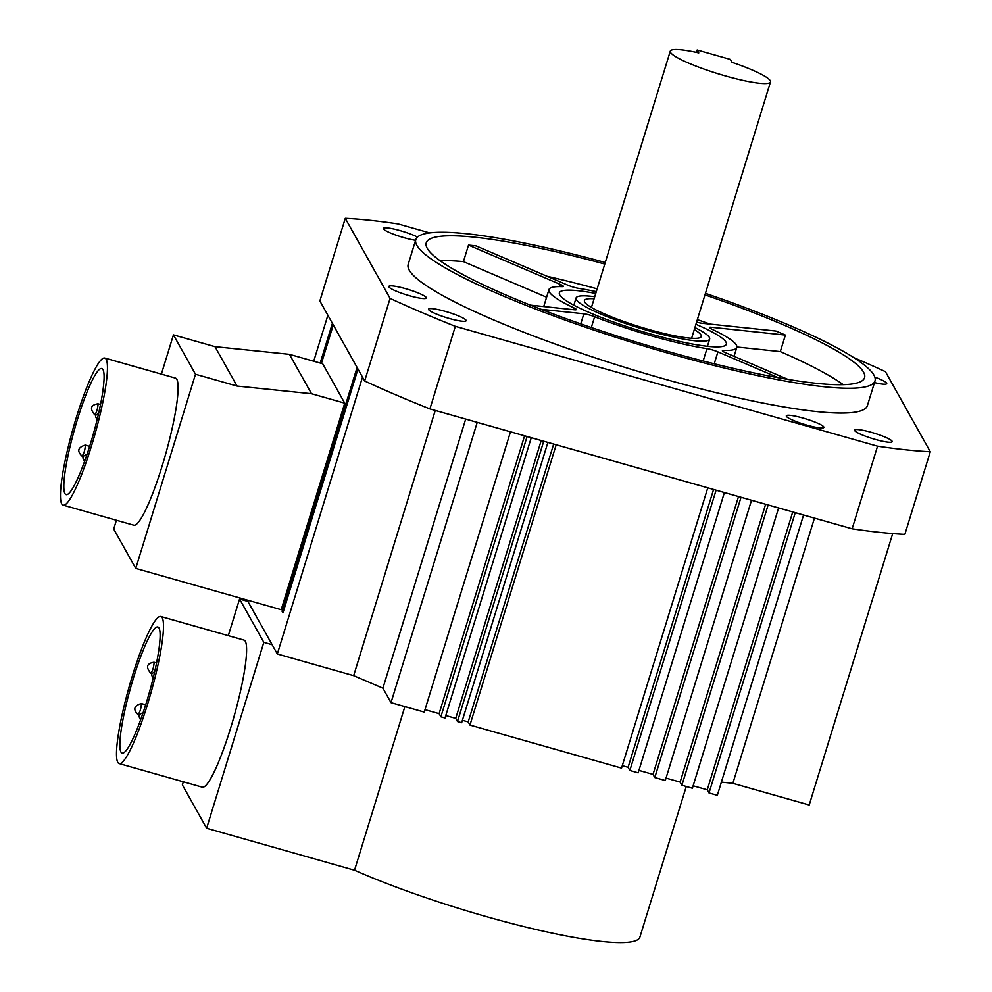 <?xml version="1.0" encoding="UTF-8"?>
<svg xmlns="http://www.w3.org/2000/svg" width="992" height="992" viewBox="0 0 992 992"><rect width="100%" height="100%" fill="white"/><g stroke="black" fill="none" stroke-linecap="round" stroke-linejoin="round"><path stroke-width="1.49" d="M807.066 425.184A19.654 2.84 17.1 0 0 823.868 427.416A19.654 2.84 17.1 0 0 803.098 418.091A19.654 2.84 17.1 0 0 786.296 415.859A19.654 2.84 17.1 0 0 807.066 425.184M874.485 382.602A19.654 2.84 17.1 0 0 886.736 383.631A19.654 2.84 17.1 0 0 874.857 377.171M409.597 295.765A19.654 2.84 17.1 0 0 426.386 298.009A19.654 2.84 17.1 0 0 405.616 288.684A19.654 2.84 17.1 0 0 388.827 286.44A19.654 2.84 17.1 0 0 409.597 295.765M594.109 298.753A61.144 8.829 17.1 0 0 584.424 300.539A61.144 8.829 17.1 0 0 649.041 329.542A61.144 8.829 17.1 0 0 701.307 336.499A61.144 8.829 17.1 0 0 694.301 329.58M594.729 296.732A69.886 10.094 17.1 0 0 576.067 297.972A69.886 10.094 17.1 0 0 649.921 331.117A69.886 10.094 17.1 0 0 709.652 339.066A69.886 10.094 17.1 0 0 694.921 327.546M595.733 293.458A87.358 12.611 17.1 0 0 559.376 292.826A87.358 12.611 17.1 0 0 651.682 334.279A87.358 12.611 17.1 0 0 726.355 344.199A87.358 12.611 17.1 0 0 695.925 324.285M596.291 291.636A98.27 14.186 17.1 0 0 578.77 288.399A8.73 1.265 -162.9 0 1 573.959 287.296A8.73 1.265 -162.9 0 1 567.821 285.163L476.086 245.904A229.301 33.096 17.1 0 0 468.509 245.098L463.425 261.628A229.301 33.096 17.1 0 0 439.94 260.611M540.962 309.281L583.842 313.807A8.73 1.265 -162.9 0 1 594.63 316.746A98.27 14.186 17.1 0 0 652.786 336.238A98.27 14.186 17.1 0 0 706.961 348.638L703.154 360.989M605.256 262.496A240.225 34.683 17.1 0 0 415.809 239.618A240.225 34.683 17.1 0 0 669.662 353.586A240.225 34.683 17.1 0 0 875.006 380.891A240.225 34.683 17.1 0 0 705.448 293.322M415.809 239.618L408.183 264.405A240.225 34.683 17.1 0 0 662.036 378.374A240.225 34.683 17.1 0 0 867.38 405.678L875.006 380.891M94.761 414.842L94.736 414.805C96.608 412.511 97.724 408.878 98.096 403.893L97.898 403.806C90.656 404.996 89.602 408.667 94.761 414.842L95.864 415.189M82.026 456.122C83.898 453.828 85.027 450.182 85.386 445.197L85.188 445.11C77.872 447.38 76.83 451.062 82.051 456.146L83.167 456.506M64.902 493.545A65.509 9.697 -74.2 0 0 66.067 494.611A65.509 9.697 -74.2 0 0 91.946 438.836A65.509 9.697 -74.2 0 0 103.019 369.619A65.509 9.697 -74.2 0 0 101.854 368.565A65.509 9.697 -74.2 0 0 75.975 424.328A65.509 9.697 -74.2 0 0 64.902 493.545M106.194 359.29A76.434 11.309 -74.2 0 0 104.83 358.062A76.434 11.309 -74.2 0 0 74.636 423.125A76.434 11.309 -74.2 0 0 61.715 503.874A76.434 11.309 -74.2 0 0 63.091 505.114A76.434 11.309 -74.2 0 0 93.285 440.051A76.434 11.309 -74.2 0 0 106.194 359.29M63.091 505.114L133.722 525.165A76.434 11.309 -74.2 0 0 163.928 460.102A76.434 11.309 -74.2 0 0 176.836 379.353A76.434 11.309 -74.2 0 0 175.472 378.113L104.83 358.062M150.796 673.295L150.772 673.27C152.644 670.976 153.772 667.331 154.132 662.346L153.934 662.259C146.692 663.45 145.65 667.132 150.796 673.295L151.9 673.655M138.086 714.6L138.074 714.575C139.934 712.281 141.062 708.648 141.422 703.65L141.224 703.576C133.908 705.833 132.866 709.516 138.086 714.6L139.202 714.959M120.937 751.998A65.509 9.697 -74.2 0 0 122.103 753.064A65.509 9.697 -74.2 0 0 147.982 697.289A65.509 9.697 -74.2 0 0 159.055 628.085A65.509 9.697 -74.2 0 0 157.889 627.018A65.509 9.697 -74.2 0 0 132.01 682.794A65.509 9.697 -74.2 0 0 120.937 751.998M162.242 617.756A76.434 11.309 -74.2 0 0 160.865 616.516A76.434 11.309 -74.2 0 0 130.671 681.578A76.434 11.309 -74.2 0 0 117.763 762.327A76.434 11.309 -74.2 0 0 119.127 763.567A76.434 11.309 -74.2 0 0 149.321 698.504A76.434 11.309 -74.2 0 0 162.242 617.756M119.127 763.567L202.232 787.164A76.434 11.309 -74.2 0 0 232.426 722.102A76.434 11.309 -74.2 0 0 245.346 641.34A76.434 11.309 -74.2 0 0 243.982 640.113L160.865 616.516M686.253 786.482L639.914 937.093A179.068 25.854 -162.9 0 1 486.836 916.744A179.068 25.854 -162.9 0 1 354.528 870.232L404.872 706.589M875.39 439.456A19.654 2.84 17.1 0 0 892.192 441.688A19.654 2.84 17.1 0 0 871.422 432.363A19.654 2.84 17.1 0 0 854.62 430.131A19.654 2.84 17.1 0 0 875.39 439.456M417.496 237.063A19.654 2.84 17.1 0 0 400.16 230.628A19.654 2.84 17.1 0 0 383.371 228.396A19.654 2.84 17.1 0 0 404.141 237.72A19.654 2.84 17.1 0 0 415.598 240.287M449.339 318.494A19.654 2.84 17.1 0 0 466.141 320.726A19.654 2.84 17.1 0 0 445.371 311.401A19.654 2.84 17.1 0 0 428.569 309.169A19.654 2.84 17.1 0 0 449.339 318.494M843.25 384.685A229.301 33.096 17.1 0 0 780.307 351.59L785.391 335.06A229.301 33.096 17.1 0 0 776.004 331.043L701.877 323.231A8.73 1.265 -162.9 0 1 696.595 322.115M710.012 324.086A229.301 33.096 17.1 0 0 697.351 319.647M604.785 264.046A229.301 33.096 17.1 0 0 426.238 242.829A229.301 33.096 17.1 0 0 668.558 351.614A229.301 33.096 17.1 0 0 864.565 377.679A229.301 33.096 17.1 0 0 704.977 294.86M698.777 52.898A52.415 7.564 17.1 0 0 670.282 51.125A52.415 7.564 17.1 0 0 725.673 75.987A52.415 7.564 17.1 0 0 770.474 81.952A52.415 7.564 17.1 0 0 732.009 62.335L730.385 59.433L697.153 49.997L698.777 52.898M556.19 444.788L469.96 725.065L621.55 768.106L707.78 487.816M716.088 490.184L629.858 770.462L638.178 772.83L724.396 492.54M713.57 489.465L628.097 767.312L622.306 765.675M553.672 444.069L468.199 721.916L469.96 725.065M468.199 721.916L462.396 720.279M547.882 442.42L461.652 722.709L457.498 721.531L455.725 718.382L445.78 715.554M531.253 437.708L445.024 717.997L440.87 716.807L439.109 713.657L424.998 709.652M510.483 431.805L424.254 712.095L391.009 702.658L382.912 688.188L353.66 675.664L277.326 653.988L247.12 600.024M892.701 533.572L809.199 804.996L732.865 783.32L721.382 782.105M803.557 515.009L717.328 795.299L709.02 792.943L707.259 789.793L693.148 785.788M778.621 507.929L692.391 788.218L681.901 785.242L680.14 782.093L666.029 778.088M751.514 500.241L665.285 780.518L654.794 777.542L653.034 774.392L638.922 770.387M628.097 767.312L629.858 770.462M741.024 497.252L654.794 777.542M768.13 504.953L681.901 785.242M795.249 512.653L709.02 792.943M543.715 441.242L457.498 721.531M527.099 436.53L440.87 716.807M391.009 702.658L477.239 422.369M161.374 374.108L173.439 334.874L214.991 346.667L289.453 354.33L322.685 363.766L344.732 403.161L281.195 609.696L135.755 568.416L195.486 374.257L237.038 386.062L311.5 393.725L344.732 403.161M357.976 369.036L282.956 612.858L282.075 611.283L357.083 367.462M321.433 363.407L333.275 324.917M332.394 323.33L320.18 363.047M313.72 361.224L327.868 315.245M277.326 653.988L362.502 377.121M597.159 288.833A229.301 33.096 17.1 0 0 546.976 276.247M736.87 347.002L780.307 351.59M354.528 870.232L206.634 828.246L263.822 642.357L239.568 599.019L247.876 601.388M206.634 828.246L182.379 784.908L183.346 781.795M228.296 635.661L239.568 599.019M429.722 232.897L398.003 223.894A360.332 52.018 17.1 0 0 345.278 218.327L319.87 300.948L364.672 381.002A360.332 52.018 17.1 0 0 429.908 408.927L852.14 528.81A360.332 52.018 17.1 0 0 904.865 534.366L930.285 451.744L885.472 371.69A360.332 52.018 17.1 0 0 853.752 357.591M345.278 218.327L390.079 298.394L364.672 381.002M390.079 298.394A360.332 52.018 17.1 0 0 455.328 326.318L429.908 408.927M455.328 326.318L877.56 446.189L852.14 528.81M877.56 446.189A360.332 52.018 17.1 0 0 930.285 451.744M732.865 783.32L814.457 518.109M382.912 688.188L465.694 419.095M353.66 675.664L435.252 410.452M272.13 644.713L263.822 642.357M116.411 520.254L113.708 529.021L135.755 568.416M173.439 334.874L195.486 374.257M214.991 346.667L237.038 386.062M289.453 354.33L311.5 393.725M468.509 245.098L560.232 284.369A8.73 1.265 17.1 0 1 563.332 286.378A8.73 1.265 17.1 0 1 562.154 286.651A98.27 14.186 17.1 0 0 548.936 289.614L543.852 306.144A98.27 14.186 17.1 0 0 543.765 306.553M546.592 297.228L463.425 261.628M548.936 289.614A98.27 14.186 17.1 0 0 574.07 307.942A8.73 1.265 -162.9 0 1 576.315 309.578A8.73 1.265 -162.9 0 1 574.467 309.789L530.385 305.139M778.373 377.741L717.91 351.862A8.73 1.265 17.1 0 0 706.961 348.638M785.391 335.06L711.264 327.248A8.73 1.265 17.1 0 0 709.416 327.459A8.73 1.265 17.1 0 0 711.648 329.084A98.27 14.186 17.1 0 1 736.796 347.411A98.27 14.186 17.1 0 1 723.565 350.387A8.73 1.265 -162.9 0 0 722.399 350.647A8.73 1.265 -162.9 0 0 725.487 352.668L787.97 379.415M696.409 52.378L697.153 49.997M283.34 611.63L282.075 611.283M524.582 435.81L439.109 713.657M541.21 440.535L455.725 718.382M792.732 511.934L707.259 789.793M765.626 504.246L680.14 782.093M738.507 496.546L653.034 774.392M583.842 313.807L580.742 323.876M594.63 316.746L591.319 327.521M717.91 351.862L714.24 363.804M723.565 350.387L723.218 351.528M711.264 327.248L710.83 328.674M560.232 284.369L559.55 286.601M574.07 307.942L573.537 309.69M576.067 297.972L573.847 305.201M97.997 403.794L100.552 404.525M85.287 445.11L89.652 446.35M154.033 662.259L156.587 662.978M141.323 703.564L145.688 704.804M670.282 51.125L591.43 307.446M770.474 81.952L691.622 338.272M140.591 719.894L138.868 716.236L139.401 714.686L143.208 712.417M154.727 671.621L151.875 673.704L151.627 675.143L153.14 678.292M84.556 461.441L82.832 457.771L83.365 456.233L87.172 453.952M98.692 413.156L95.84 415.239L95.592 416.69L97.104 419.839M736.796 347.411L734.043 356.326M709.652 339.066L707.432 346.295"/></g></svg>
